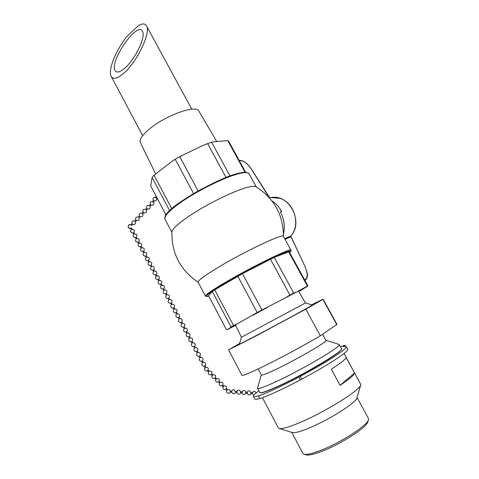 <?xml version="1.0" encoding="UTF-8"?>
<svg xmlns="http://www.w3.org/2000/svg" width="479" height="479" viewBox="0 0 479 479"><rect width="100%" height="100%" fill="white"/><g stroke="black" fill="none" stroke-linecap="round" stroke-linejoin="round"><path stroke-width="0.72" d="M270.647 197.677L271.084 197.599C289.017 193.57 303.842 221.681 291.04 235.854L291.118 235.764M285.041 239.35L290.933 236.656L290.969 235.884L290.993 236.614M269.467 197.48L269.875 197.809M290.951 236.404L305.249 267.025L290.987 236.764M290.969 235.884L284.7 238.734M301.794 289.801L307.907 285.861L289.178 251.685L274.269 257.367L242.464 273.659L214.706 289.879L212.323 291.477L208.533 295.669L226.447 329.666L226.926 329.672L237.955 323.427L231.01 326.852L212.323 291.477M290.957 250.14L283.43 236.416C284.316 232.537 241.739 252.762 215.418 269.06C203.563 276.395 197.803 280.76 198.126 282.155L198.144 282.185M283.46 236.464C283.293 214.915 274.126 198.336 255.966 186.738C254.942 186.115 252.81 186.145 249.565 186.828C237.213 189.187 206.186 204.264 187.774 217.017C177.631 224.052 172.344 228.98 171.919 231.8L171.907 231.962M169.632 210.646L152.088 177.434L150.711 185.942L165.932 214.826M245.11 172.308L227.77 140.646L228.77 141.413L245.697 172.314M226.046 177.487L207.647 143.622L211.646 142.305L229.98 175.991M193.6 193.618L175.248 159.315L179.739 156.657L198.15 190.995M152.088 177.434L154.082 175.23L171.781 208.706M154.082 175.23L171.123 162.004L175.248 159.315M179.739 156.657L202.395 145.706L207.647 143.622M211.646 142.305L214.538 141.7L227.77 140.646M307.907 285.861L307.416 286.065L288.568 251.649M274.269 257.367L293.705 293.082L289.927 295.064L270.437 259.193M242.464 273.659L261.935 309.985L257.199 312.53L237.788 276.233M214.706 289.879L233.518 325.451M231.01 326.852L230.303 327.69M230.004 328.235L235.59 325.349M289.927 295.064L284.987 298.1L261.935 309.985M257.199 312.53L237.955 323.427M307.416 286.065L296.471 292.058L293.705 293.082M280.484 212.107L281.604 211.407C279.149 207.012 275.94 203.515 271.982 200.917M283.472 234.051C285.167 226.393 284.107 218.969 280.311 211.784L281.604 211.407M311.589 304.8L323.121 299.183L336.953 324.349L320.307 335.809C306.626 343.91 285.939 355.149 269.455 363.429C252.265 371.979 243.087 375.937 241.913 375.308L241.907 375.291M320.307 335.809L305.794 309.171L322.906 299.399L336.845 324.774M239.572 343.503L228.561 349.886L241.913 375.308M305.794 309.171L255.103 336.444L228.561 349.886M298.477 291.028L305.458 302.938L241.428 337.258M305.458 302.938L312.23 304.997L307.769 307.728C292.094 316.739 237.315 345.82 239.416 344.042L239.422 344.012M216.736 141.479L198.929 111.182C196.791 104.398 166.351 114.93 149.897 128.641C142.365 134.892 139.173 139.545 140.335 142.598L140.377 142.676M354.58 372.985C354.215 375.033 349.377 379.14 340.072 385.314L354.58 372.985L346.131 357.562C345.616 359.322 340.671 363.196 331.3 369.177L340.072 385.314M304.153 454.242L305.925 454.793C308.368 455.595 313.649 454.445 321.768 451.356C341.24 444.039 367.92 426.627 367.92 421.55L368.375 420.005M302.872 453.374L303.818 454.14C306.338 454.966 311.835 453.763 320.313 450.529C340.653 442.853 368.579 424.657 368.543 419.43L368.393 418.311L357.035 397.486M279.311 428.531L292.202 432.537C294.375 433.238 299.794 431.824 308.47 428.298C328.851 420.071 357.292 402.025 356.933 397.833L360.669 385.098M278.365 427.903L279.017 428.442C281.508 429.268 288.226 427.4 299.177 422.855C325.049 412.174 361.585 389.241 360.819 384.577L344.066 353.448M338.976 351.975L338.569 352.101M264.133 391.96L263.803 392.229M259.702 392.481L259.714 392.511C260.654 393.522 267.216 391.229 279.395 385.631C306.362 373.261 345.042 350.029 341.455 348.682L339.204 344.575M257.522 387.876L257.498 388.307C258.391 389.229 264.905 386.864 277.048 381.224C303.925 368.74 342.653 345.67 339.168 344.515L338.892 344.353M261.384 374.967L261.39 374.985C262.061 375.554 267.21 373.536 276.838 368.938C297.872 358.903 328.343 341.078 325.894 340.401L322.565 334.3M138.581 25.525C142.359 23.363 144.969 23.435 146.418 25.752C151.268 31.913 137.407 61.647 123.738 73.251C117.433 78.628 113.26 79.682 111.218 76.412C107.547 70.377 116.355 49.092 127.504 35.793L138.581 25.525M124.869 68.06C135.419 59.049 146.161 36.111 142.425 31.237C137.413 20.825 109.218 61.312 115.086 70.587C116.696 73.119 119.954 72.281 124.869 68.06M153.424 202.132L152.891 201.713C150.693 201.384 149.849 202.294 150.358 204.449C149.849 202.294 150.693 201.384 152.891 201.713M153.993 200.869L153.466 200.456M156.298 197.923L155.471 197.372M176.745 312.146C177.583 310.105 176.907 309.045 174.715 308.955L173.895 309.404C172.763 311.458 173.356 312.595 175.673 312.823L175.715 312.811M189.456 336.426L190.229 337.839L189.331 338.336C188.241 340.407 188.846 341.551 191.157 341.761L191.175 341.755M187.63 333.013L187.618 333.001C189.929 333.186 190.552 334.324 189.474 336.408L188.564 336.905L189.325 338.336C188.235 340.401 188.84 341.545 191.157 341.761L191.935 343.186C190.834 345.263 191.444 346.413 193.761 346.622L193.773 346.622M187.618 333.001L186.738 333.492M184.271 326.762L185.026 328.169C187.313 328.337 187.942 329.456 186.918 331.534L185.996 332.061M185.026 328.169L184.152 328.66L183.415 327.235M176.541 312.362L175.667 312.817L176.452 314.194C175.326 316.254 175.919 317.391 178.242 317.619L178.272 317.607M176.571 312.326L177.326 313.739L176.452 314.194M179.116 317.152L178.236 317.613L178.99 319.026M179.888 318.553L178.996 319.032M181.691 321.954L180.84 322.415M179.859 318.541C182.098 318.667 182.75 319.756 181.822 321.816L182.475 323.349L181.571 323.84L180.811 322.415C178.493 322.199 177.895 321.062 179.02 319.002M182.439 323.349C184.702 323.493 185.343 324.6 184.367 326.666L183.385 327.235C181.074 327.019 180.469 325.876 181.589 323.816M191.157 341.761L192.061 341.258C193.151 339.174 192.534 338.036 190.217 337.845L189.337 338.324M205.916 367.142L205.006 367.644C204 370.285 204.862 371.321 207.593 370.764C208.922 368.644 208.365 367.435 205.916 367.142C208.485 367.543 208.976 368.794 207.389 370.896M205.916 367.136L204.982 365.77L204.234 366.19L205.03 368.076L205.413 367.411M205.138 365.687C206.227 363.585 205.605 362.429 203.282 362.226L202.377 362.729C201.294 364.824 201.91 365.98 204.234 366.19M202.509 360.783L201.605 361.28L202.377 362.729M203.288 362.226L202.515 360.777C203.599 358.681 202.982 357.532 200.659 357.328L199.755 357.831L198.983 356.382L199.893 355.879C200.976 353.789 200.36 352.64 198.037 352.442L197.138 352.939C196.049 355.023 196.665 356.172 198.983 356.382M192.061 341.258L192.827 342.695L191.935 343.186M192.815 342.695C195.133 342.892 195.749 344.036 194.666 346.125L193.761 346.622L194.528 348.059C193.438 350.137 194.049 351.287 196.372 351.496L196.378 351.496M194.666 346.125L195.438 347.562L194.54 348.053M197.27 351.005L196.366 351.496L197.138 352.939M195.426 347.562C197.743 347.76 198.36 348.904 197.276 350.999L198.037 352.442M199.887 355.885L200.665 357.328M226.537 391.786C226.645 390.66 226.645 390.66 226.537 391.786M251.044 392.529L252.451 392.63L252.583 393.217L252.385 393.666L250.978 393.564M250.942 392.523L251.068 393.109M245.907 392.151L247.326 392.259L247.451 392.846L247.26 393.295L245.841 393.193M230.381 391.02L231.83 391.121L231.74 392.163M235.488 391.391L235.602 391.984M235.578 391.397L237.015 391.505L236.931 392.541M240.656 391.768L240.775 392.361M240.751 391.774L242.182 391.882L242.302 392.469L242.111 392.924L240.686 392.816M245.811 392.145L245.931 392.732M227.184 389.822L226.783 390.475L225.789 389.475M226.447 388.738L226.022 389.295M222.861 385.032L223.855 386.044L223.448 386.691L222.136 385.781M222.795 385.044L222.37 385.601M219.19 381.326L220.196 382.344L219.783 382.99L218.466 382.074M208.131 370.141L209.155 371.177L208.736 371.818L207.401 370.89M211.772 373.895L211.341 374.452M211.832 373.883L212.844 374.907L212.431 375.554L211.101 374.632M215.454 377.626L215.023 378.176M215.52 377.614L216.526 378.632L216.113 379.278L214.79 378.356M219.131 381.338L218.699 381.895M153.525 202.354L152.987 201.767M132.683 224.262L131.719 225.483L131.001 224.807C127.851 223.19 127.025 229.106 130.498 228.399C128.103 228.064 127.582 226.902 128.935 224.914L128.899 224.938M136.347 220.4L135.743 219.801L134.665 220.939L135.389 221.615C135.904 223.813 135.042 224.723 132.803 224.352L132.072 223.663L130.989 224.801M135.395 221.627L136.473 220.49C138.712 220.867 139.575 219.957 139.054 217.759L138.347 217.095C136.108 216.694 135.24 217.598 135.743 219.807L135.749 219.819M138.347 217.095L139.419 215.969C138.91 213.748 139.778 212.85 142.012 213.251L143.077 212.131M151.059 205.114L150.376 204.473M150.017 206.257L149.292 205.569L150.364 204.443M147.418 208.946L146.73 208.299M146.37 210.089L145.646 209.401L146.724 208.269C146.221 206.066 147.089 205.168 149.322 205.581M143.772 212.784L143.071 212.107C142.568 209.904 143.437 209.006 145.67 209.413M153.657 202.419C154.166 204.611 153.31 205.515 151.089 205.132L150.023 206.251C150.538 208.425 149.682 209.335 147.442 208.964L146.376 210.083C146.891 212.263 146.035 213.173 143.796 212.796L142.724 213.921L142.012 213.251M140.012 216.556L139.413 215.951M161.303 283.802C162.381 281.724 161.752 280.61 159.417 280.472L158.657 280.886C157.501 282.897 158.076 284.041 160.405 284.286L160.489 284.269M174.715 308.955L173.895 309.404C172.763 311.458 173.356 312.595 175.673 312.823M173.979 307.584L173.159 308.027M171.422 302.818L172.206 304.165L171.308 304.668M171.458 302.77L170.614 303.255M168.865 298.058L169.656 299.399L168.758 299.902M161.237 283.861L160.399 284.275L161.136 285.652M162.04 285.185L161.142 285.67M163.776 288.586L163.01 288.999M163.824 288.52L164.566 289.903L163.674 290.4L162.926 289.005M166.321 293.316L165.536 293.735M164.495 289.921C166.824 290.076 167.452 291.19 166.369 293.268L167.105 294.645L166.213 295.142M168.907 298.01L168.069 298.489M144.131 252.451L143.688 252.708C142.443 254.72 142.993 255.87 145.347 256.151C142.993 255.87 142.443 254.72 143.688 252.708L144.131 252.451M159.417 280.472L158.681 280.868C157.501 282.897 158.076 284.041 160.405 284.286M158.705 279.149L157.974 279.544M156.992 275.754L156.094 276.233M156.178 274.455L155.465 274.838M154.477 271.054L153.579 271.533M146.215 255.684L145.496 256.109M146.963 257.025L146.071 257.498M148.712 260.348L147.975 260.774M149.46 261.69L148.568 262.169M151.142 265.091L150.466 265.45M151.226 264.983L151.957 266.348L151.071 266.845L150.334 265.462M153.657 269.767L152.963 270.138M129.396 224.681L128.935 224.914M143.628 251.128L143.017 251.451M143.736 251.002L144.454 252.343M141.988 247.721L141.095 248.194M141.131 246.499L140.359 246.829L141.077 248.17M141.251 246.362L141.97 247.691M139.503 243.087L138.611 243.56M131.192 228.088L130.48 228.357L131.186 229.681M132.096 229.249L131.204 229.716M133.671 232.674L132.94 232.962L133.647 234.285M133.833 232.501L134.539 233.812M134.557 233.854L133.671 234.321M136.15 237.273L135.407 237.572L136.12 238.901M136.299 237.111L137.012 238.428M137.03 238.464L136.138 238.937M138.641 241.883L137.88 242.194L138.593 243.53M254.792 398.959L254.804 398.989C255.133 399.552 256.786 399.384 259.762 398.486M258.432 395.959L259.852 398.654C268.887 395.552 282.37 389.331 300.309 379.979L298.812 377.195C280.892 386.547 267.432 392.804 258.432 395.959L258.468 395.762C255.433 396.714 253.75 396.923 253.433 396.378C253.11 395.606 254.912 393.774 258.852 390.882M346.257 346.688L347.64 349.197C349.892 350.766 328.301 365.07 301.746 379.117L300.309 379.979M345.521 346.347L344.904 345.221L343.227 346.592L346.221 346.61C348.425 348.083 326.792 362.286 300.255 376.338L298.812 377.195M340.407 346.772L344.904 345.221M341.317 349.005C342.754 350.442 326.181 361.465 304.375 373.237C282.592 385.02 262.486 393.816 260.313 392.762M263.893 392.032L263.588 392.295M339.15 351.831L338.767 351.945M239.35 160.728L239.883 160.651C243.637 160.609 247.487 163.459 251.421 169.207L269.15 197.504M239.153 160.363L239.883 160.651M305.153 267.007C307.877 273.419 307.859 277.634 305.093 279.652L305.105 280.449C309.32 276.251 307.039 272.533 305.249 267.025L305.195 267.102M305.093 279.652L304.626 279.88M289.621 252.493C290.927 251.307 291.382 250.541 290.981 250.188C292.232 246.948 249.798 267.743 223.172 283.664C211.185 290.825 205.275 294.956 205.443 296.052L205.455 296.07M198.126 282.155L205.443 296.052C206.078 296.663 207.173 296.663 208.73 296.046C204.18 297.297 206.641 294.872 216.113 288.777C224.118 283.802 234.093 278.071 246.038 271.587C258.061 265.156 268.569 259.858 277.551 255.678C288.49 250.786 292.513 249.721 289.615 252.475M164.944 219.107L164.914 219.047C163.872 216.298 168.979 210.886 180.224 202.803C198.426 189.798 229.447 174.919 241.997 172.991C246.11 172.278 248.493 172.578 249.14 173.883L256.295 186.93M241.254 172.769C221.46 175.386 164.56 208.551 165.069 216.891M230.471 328.001L227.417 329.462M301.956 289.711L298.752 291.501M305.129 287.616L306.656 286.981M284.987 298.1L296.471 292.058M252.93 315.266L267.294 307.53M301.746 379.117L300.255 376.338M290.951 236.398L291.082 235.824C300.8 224.322 294.31 202.653 279.856 198.312L271.084 197.599L269.479 197.875M269.485 197.48L251.493 169.183C247.505 163.249 243.434 160.297 239.29 160.321L239.141 160.345M249.068 173.757C247.146 172.183 244.601 171.829 241.44 172.691L223.465 178.535L200.857 189.486C193.432 193.594 186.75 197.695 180.811 201.791C170.368 208.581 165.063 214.329 164.914 219.047L171.895 232.303M154.214 175.092L153.394 175.949M181.439 155.627L173.841 160.112M212.155 142.125L206.233 144.089M227.699 329.354L227.339 329.51M171.919 231.8C171.536 253.379 180.29 270.198 198.18 282.257M235.357 324.864L241.434 337.264L239.416 344.042M140.335 142.598L155.591 173.793M302.902 453.427L291.777 432.405M278.389 427.951L262.462 397.726M259.714 392.511L257.498 388.307M261.354 374.913L257.462 388.092M325.864 340.353L338.982 344.383M261.39 374.985L258.193 368.944M191.81 109.212L146.508 25.908M142.67 135.677L111.218 76.412M151.089 205.132C153.322 205.509 154.178 204.593 153.645 202.395L153.274 201.97M153.454 200.384L152.633 201.605M154.28 200.941L153.466 202.162M155.777 197.45C153.573 197.091 152.723 197.995 153.232 200.162L153.424 200.426M154.256 200.976C156.663 200.881 157.28 199.779 156.112 197.677M156.178 196.318L155.501 197.33M156.705 197.318L156.328 197.881M186.75 333.474C185.642 335.551 186.247 336.695 188.564 336.911M184.164 328.642C183.056 330.708 183.655 331.851 185.972 332.067L186.732 333.492M186.876 331.57L187.636 332.995M179.894 318.529L179.284 316.972C180.164 314.925 179.499 313.847 177.284 313.745M199.761 357.825C198.665 359.921 199.282 361.07 201.605 361.28M252.283 393.66L253.804 395.253M256.169 392.96C255.044 390.87 253.768 390.756 252.349 392.624M247.158 393.289L248.373 394.786C253.409 395.846 249.703 387.673 247.224 392.247M230.309 392.061L231.758 392.169M231.668 392.163L232.848 393.654C237.925 394.804 234.285 386.493 231.74 391.115M235.506 392.439L236.943 392.546M236.854 392.541L238.045 394.031C243.11 395.151 239.446 386.888 236.919 391.493M242.015 392.912L243.218 394.409C248.272 395.498 244.583 387.283 242.081 391.87M226.693 390.385C226.405 393.008 227.453 393.822 229.842 392.834C230.776 390.379 229.968 389.313 227.411 389.643M226.513 388.732L227.501 389.732M223.046 386.703C222.651 389.146 223.621 390.032 225.956 389.367C227.268 386.864 226.543 385.727 223.771 385.954M219.388 383.002C218.993 385.451 219.963 386.343 222.304 385.667C223.615 383.164 222.885 382.026 220.112 382.26M208.353 371.848C207.946 374.315 208.928 375.195 211.287 374.506C212.592 371.997 211.856 370.86 209.078 371.099M212.041 375.578C211.64 378.039 212.616 378.925 214.969 378.236C216.274 375.728 215.544 374.596 212.766 374.829M215.718 379.296C215.322 381.751 216.292 382.637 218.64 381.961C219.951 379.452 219.22 378.314 216.448 378.548M134.677 220.945C132.438 220.55 131.569 221.46 132.072 223.663M139.06 217.771L140.137 216.64C142.377 217.017 143.233 216.107 142.712 213.909M173.111 308.033L173.859 309.434M174.009 307.542L174.763 308.943M174.015 307.548C175.098 305.47 174.476 304.351 172.153 304.183M171.344 304.62C170.207 306.668 170.793 307.805 173.117 308.039M168.8 299.848C167.65 301.896 168.237 303.033 170.56 303.267L171.302 304.656M171.458 302.776C172.542 300.698 171.919 299.579 169.596 299.417M161.291 283.79L162.034 285.173M163.83 288.532C164.914 286.448 164.285 285.334 161.956 285.191M161.201 285.598C160.028 287.634 160.609 288.771 162.938 289.017M163.728 290.34C162.567 292.376 163.147 293.513 165.471 293.753L166.207 295.136M168.913 298.016C169.991 295.938 169.368 294.819 167.045 294.663M166.261 295.088C165.105 297.13 165.692 298.267 168.015 298.507L168.752 299.89M157.872 279.556L158.609 280.928M158.771 279.071L159.507 280.449M156.166 276.149C154.974 278.179 155.549 279.317 157.878 279.568M158.777 279.089C159.854 277.006 159.226 275.892 156.884 275.76M155.352 274.844L156.088 276.215M154.358 271.066C156.705 271.192 157.34 272.294 156.256 274.383L156.98 275.736M153.657 271.443C152.46 273.467 153.029 274.605 155.364 274.862M146.239 255.672C147.316 253.571 146.67 252.469 144.305 252.385M145.335 256.121L146.059 257.474M146.227 255.648L146.951 256.995M146.173 257.379C144.939 259.39 145.496 260.54 147.843 260.81M148.735 260.337C149.813 258.235 149.173 257.133 146.808 257.037M147.831 260.786L148.556 262.145M148.724 260.313L149.448 261.666M148.658 262.055C147.442 264.073 147.999 265.216 150.346 265.486M151.238 265.007C152.316 262.911 151.675 261.809 149.322 261.702M151.154 266.743C149.945 268.767 150.514 269.905 152.849 270.168M153.747 269.689C154.825 267.599 154.184 266.492 151.837 266.378M152.843 270.15L153.573 271.515M153.735 269.671L154.466 271.036M142.844 251.469L143.562 252.816M141.209 248.05C139.952 250.062 140.503 251.212 142.862 251.499M143.754 251.026C144.826 248.912 144.173 247.817 141.802 247.739M138.742 243.404C137.467 245.41 138.012 246.559 140.377 246.859M141.269 246.386C142.341 244.266 141.682 243.176 139.305 243.11M131.001 224.807L129.354 224.693M131.366 227.89L132.072 229.207M131.378 229.519C130.043 231.519 130.569 232.674 132.958 232.998M133.851 232.531C134.916 230.381 134.246 229.297 131.833 229.279M133.827 234.141C132.515 236.141 133.048 237.297 135.425 237.608M136.317 237.135C137.383 235.003 136.719 233.914 134.324 233.878M136.281 238.77C134.988 240.769 135.527 241.925 137.898 242.224M138.79 241.751C139.862 239.626 139.197 238.542 136.808 238.488M138.772 241.721L139.485 243.057M253.433 396.378L254.804 398.989"/></g></svg>

